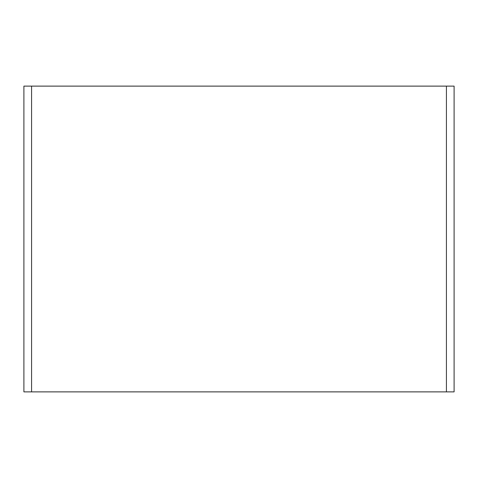 <?xml version="1.0" encoding="UTF-8"?>
<svg xmlns="http://www.w3.org/2000/svg" width="478" height="478" viewBox="0 0 478 478"><rect width="100%" height="100%" fill="white"/><g stroke="black" fill="none" stroke-linecap="round" stroke-linejoin="round"><path stroke-width="0.72" d="M446.416 86.124L454.1 86.124L454.1 391.876L23.9 391.876L23.9 86.124L446.416 86.124L446.416 391.876M31.584 391.876L31.584 86.124"/></g></svg>
